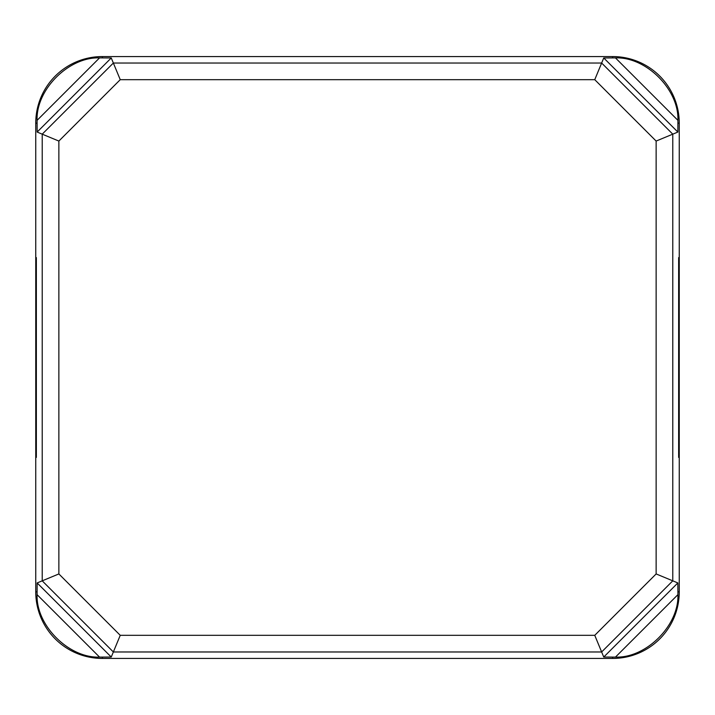 <?xml version="1.0" encoding="UTF-8"?>
<svg xmlns="http://www.w3.org/2000/svg" width="715" height="715" viewBox="0 0 715 715"><rect width="100%" height="100%" fill="white"/><g stroke="black" fill="none" stroke-linecap="round" stroke-linejoin="round"><path stroke-width="1.07" d="M37.082 594.648C35.884 625.348 68.837 658.309 99.546 657.103L37.082 594.648L37.144 582.94L111.254 657.04L120.245 635.322L594.755 635.322L656.138 573.939L672.779 580.839L601.646 651.973L594.755 635.322M37.144 582.94L58.862 573.939L120.245 635.322M656.138 573.939L656.138 141.061L672.779 134.161L672.779 580.839L677.856 582.94L677.918 594.648L615.454 657.103C646.163 658.309 679.116 625.348 677.918 594.648M656.138 141.061L594.755 79.678L601.646 63.027L672.779 134.161L677.856 132.06L603.746 57.96L615.454 57.897L677.918 120.352C679.116 89.652 646.163 56.691 615.454 57.897M99.546 57.897C68.837 56.691 35.884 89.652 37.082 120.352L99.546 57.897L111.254 57.96L37.144 132.06L58.862 141.061L58.862 573.939M594.755 79.678L120.245 79.678L113.354 63.027L601.646 63.027L603.746 57.96M36.045 257.606L36.358 457.394L36.358 257.606M111.254 657.04L99.546 657.103M615.454 657.103L603.746 657.04L601.646 651.973L113.354 651.973L42.221 580.839L42.221 134.161L113.354 63.027L111.254 57.96M678.642 457.394L678.642 257.606L678.955 457.394M677.918 120.352L677.856 132.06M37.144 132.06L37.082 120.352M35.75 123.159L35.75 591.841A66.593 66.593 0 0 0 102.343 658.435L612.657 658.435A66.593 66.593 0 0 0 679.25 591.841L679.25 123.159A66.593 66.593 0 0 0 612.657 56.565L102.343 56.565A66.593 66.593 0 0 0 35.75 123.159L37.037 123.159M120.245 79.678L58.862 141.061M603.746 657.04L677.856 582.94M37.037 591.841L35.75 591.841M102.343 657.157L102.343 658.435M612.657 657.157L612.657 658.435M677.963 591.841L679.25 591.841M677.963 123.159L679.25 123.159M612.657 57.843L612.657 56.565M102.343 57.843L102.343 56.565"/></g></svg>
